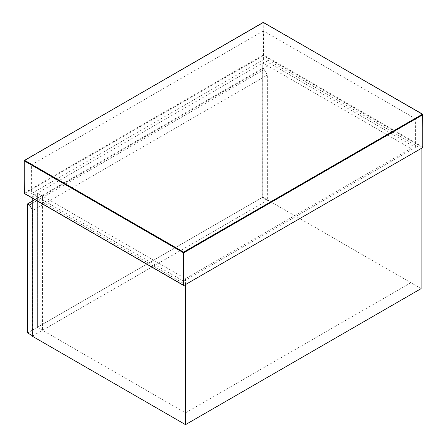 <?xml version="1.0" encoding="UTF-8"?>
<svg xmlns="http://www.w3.org/2000/svg" width="447" height="447" viewBox="0 0 447 447"><rect width="100%" height="100%" fill="white"/><g stroke="black" fill="none" stroke-linecap="round" stroke-linejoin="round"><path stroke-width="0.34" stroke-dasharray="2.23 1.68" d="M31.614 193.495L183.588 281.236L415.386 147.409L263.412 59.669L31.614 193.495L31.614 164.736L183.588 252.482L183.588 281.236M415.386 147.409L415.386 118.656L263.412 30.91L263.412 59.669M263.412 30.91L31.614 164.736M183.588 252.482L415.386 118.656M42.471 330.272L267.882 200.133L262.769 197.183L37.364 327.321L37.364 193.126L42.471 196.077L42.471 330.272L37.364 327.321L37.364 193.126L32.251 196.077L32.251 198.071M32.251 336.172L267.882 200.133L267.882 65.938L262.769 62.988L262.769 197.183L37.364 327.321L185.505 412.855L410.916 282.711L410.916 148.516L262.769 62.988L37.364 193.126L185.505 278.654L410.916 148.516M267.882 65.938L42.471 196.077M267.367 75.04L264.177 69.514L262.26 68.408L262.26 197.44L267.367 200.39L267.367 75.04L32.698 210.526L32.698 335.876L267.367 200.39M32.251 335.619L32.698 335.876M262.26 197.44L27.591 332.926M32.251 209.755L32.698 210.526M264.177 69.514L32.251 203.413M32.251 201.2L262.26 68.408M421.13 288.611L267.882 200.133L267.882 60.038L262.769 62.988L262.769 197.183L410.916 282.711M32.251 196.077L185.505 284.555M267.882 60.038L421.13 148.516M185.505 278.654L185.505 412.855M183.907 285.477L24.591 193.495L263.412 55.612L422.728 147.594M422.728 146.856L422.728 114.415L263.73 22.618L263.73 55.059L422.728 146.856M24.272 192.942L263.093 55.059L263.093 22.618L24.272 160.501L24.272 192.942L24.591 193.495M263.412 22.434L263.73 22.618L263.093 22.618L263.412 22.434M263.412 55.612L263.73 55.059L263.093 55.059L263.412 55.612"/><path stroke-width="0.67" d="M422.728 147.594L183.907 285.477L24.272 193.311L24.272 160.87L183.27 252.667L183.27 285.108L183.907 285.477L183.907 252.667L422.728 114.784L422.728 147.594M32.251 203.413L29.508 204.994L27.591 203.893L27.591 332.926L32.698 335.876M29.508 204.994L32.251 209.755M27.591 203.893L32.251 201.2M32.251 198.071L32.251 336.172L185.505 424.65L421.13 288.611L421.13 148.516L185.505 284.555L185.505 424.65M422.409 114.231L183.588 252.114L24.591 160.317L263.412 22.434L422.728 114.415L422.728 114.784L422.409 114.231L422.728 114.784M263.412 22.434L263.73 22.618L263.093 22.618L263.412 22.434M24.272 160.87L24.591 160.317M24.272 192.942L24.272 193.311L24.272 192.942M183.27 252.667L183.588 252.114L183.907 252.667L183.27 252.667M24.591 193.495L24.272 193.311L24.591 193.495M422.862 147.303L422.633 114.209L263.182 22.411L24.138 160.685L24.367 193.517L183.588 285.443"/></g></svg>
